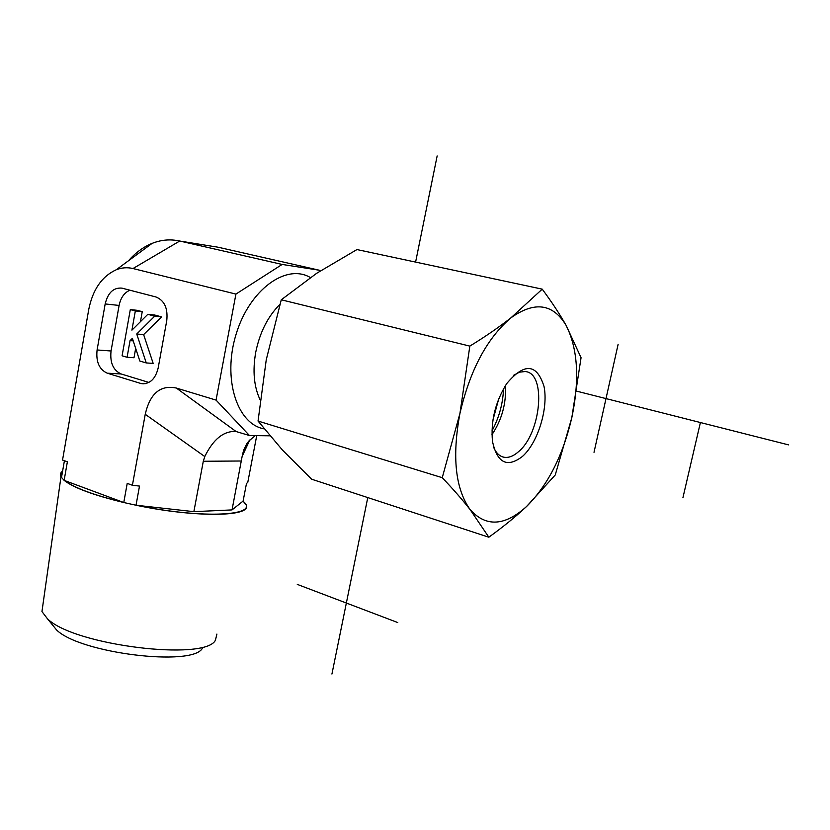 <?xml version="1.0" encoding="UTF-8"?>
<svg xmlns="http://www.w3.org/2000/svg" width="830" height="830" viewBox="0 0 830 830"><rect width="100%" height="100%" fill="white"/><g stroke="black" fill="none" stroke-linecap="round" stroke-linejoin="round"><path stroke-width="1.25" d="M216.91 634.079L215.427 640.21C205.332 661.417 73.974 645.398 47.466 618.775L41.956 611.565L42.901 604.883M51.979 624.305L56.544 629.908C79.815 653.314 192.788 666.988 202.364 648.282M62.603 471.15C60.372 472.716 59.833 474.604 60.984 476.814L64.138 480.373C73.631 487.801 93.5 495.178 123.774 502.524L136.027 505.231C196.295 518.013 253.326 516.779 245.991 504.733L243.107 501.071L246.489 483.434L247.755 482.489L256.729 435.636M269.895 435.812L249.467 435.532L216.059 400.102L235.917 294.09L282.138 264.438L319.228 270.207L218.031 247.205L179.716 241.032L132.997 268.536C127.395 267.187 121.823 267.592 116.273 269.75C101.924 276.317 92.742 289.566 88.737 309.497L62.541 460.048L67.375 461.791L64.138 480.373L123.774 502.524L127.218 483.392L132.406 485.26L139.502 486.09L136.027 505.231L193.867 511.654L232.037 509.911L242.132 456.438L249.768 440.004M61.482 477.603L64.418 460.733M232.037 509.911L243.107 501.071M319.228 270.207L319.944 271.151M216.059 400.102L176.313 388.035L236.114 431.538L249.467 435.532M132.406 485.26L145.24 414.295L204.782 456.552L203.298 461.262L241.354 461.003M176.313 388.035C160.366 384.757 150.002 393.513 145.24 414.295M132.997 268.536L235.917 294.09M145.644 383.616L140.426 383.346L107.236 373.178L121.18 373.977L148.923 382.433M129.936 290.21C124.324 292.606 120.713 297.68 119.105 305.44L111.054 350.997L97.089 349.97C95.855 361.766 99.237 369.506 107.236 373.178M97.089 349.97L105.171 303.946L119.105 305.44M140.426 383.346L141.899 383.688C150.054 384.051 155.469 378.843 158.157 368.053L166.757 320.608C168.044 308.314 164.444 300.439 155.967 296.984L121.927 288.135C113.513 287.419 107.931 292.679 105.171 303.946M154.702 316.178L136.732 333.992L146.277 362.938L139.834 361.04L132.364 338.329L130.051 340.632L127.083 357.274L122.093 355.8L130.31 309.59L135.342 310.949L131.918 330.153L147.813 314.321L154.702 316.178L161.57 316.884L143.632 334.604L136.732 333.992M143.632 334.604L153.166 363.395L146.277 362.938M133.205 340.891L130.051 340.632M135.674 348.382L133.993 357.751L127.083 357.274M135.342 310.949L142.241 311.675L137.22 310.316L130.31 309.59M142.241 311.675L140.457 321.646M161.57 316.884L154.691 315.026L147.813 314.321M111.054 350.997C109.83 362.679 113.202 370.336 121.18 373.977M255.256 435.615L248.813 441.062L246.718 443.874L243.584 450.348L242.132 456.438M236.114 431.538L235.782 431.476C223.602 430.895 213.258 439.246 204.782 456.552M193.867 511.654L203.298 461.262M282.138 264.438L179.716 241.032C170.42 238.978 161.217 239.756 152.097 243.377C143.341 246.946 135.466 252.745 128.484 260.765M513.614 375.285L519.476 372.172L525.048 371.55C546.679 372.587 541.253 433.187 518.48 451.728C513.417 456.199 508.572 458.036 503.924 457.226C499.587 456.324 496.195 453.118 493.746 447.588M522.454 456.438C537.902 442.722 548.495 408.381 544.034 386.5C536.834 363.519 524.384 362.575 506.674 383.647C495.344 401.938 490.613 421.194 492.491 441.415C497.222 463.078 507.203 468.089 522.454 456.438M505.449 385.525C506.362 403.411 501.86 419.804 491.951 434.702M459.945 413.402C451.925 456.718 455.328 488.787 470.143 509.63C485.975 527.247 504.796 526.189 526.594 506.476C547.852 485.249 562.916 455.639 571.818 417.646C579.765 379.476 577.867 348.714 566.101 325.36C552.956 303.552 534.593 301.031 510.99 317.786C487.106 338.069 470.091 369.941 459.945 413.402L469.832 346.11C485.467 336.524 499.183 327.082 510.99 317.786L542.229 289.151C551.826 302.11 559.783 314.186 566.101 325.36L581.062 357.699L571.818 417.646L555.249 474.978L526.594 506.476C515.762 516.634 503.177 526.874 488.839 537.207L470.143 509.63C462.559 499.93 453.263 489.275 442.245 477.686L459.945 413.402M542.229 289.151L356.952 249.56L316.676 273.288L281.266 299.796L266.243 359.836L258.047 421.049L282.366 449.953L311.603 479.201L488.839 537.207M258.047 421.049L442.245 477.686M281.266 299.796L469.832 346.11M498.789 398.69L492.937 420.032M503.53 388.762C502.928 403.733 499.069 417.791 491.951 430.957M594.01 452.309L618.122 344.336M297.285 584.393L397.778 622.562M700.406 422.532L682.914 497.751M576.809 391.189L788.5 444.87M437.151 155.947L415.602 262.093M367.773 497.585L331.927 674.053M61.555 477.177L60.829 474.138L62.53 471.554M123.131 502.285C93.686 495.095 74.223 487.864 64.74 480.591M260.163 399.904C253.939 386.78 252.465 370.875 255.744 352.179C259.832 332.342 267.872 316.417 279.886 304.423M310.379 277.552C286.246 263.131 249.467 289.68 236.104 334.251C222.305 378.667 237.069 424.296 264.199 428.871M242.951 501.196C261.761 515.7 203.62 519.383 136.909 505.325M56.544 629.908L47.466 618.775M41.956 611.565L60.984 476.814M141.899 383.688L144.14 383.802M116.273 269.75L152.097 243.377M502.046 456.676L503.924 457.226"/></g></svg>
